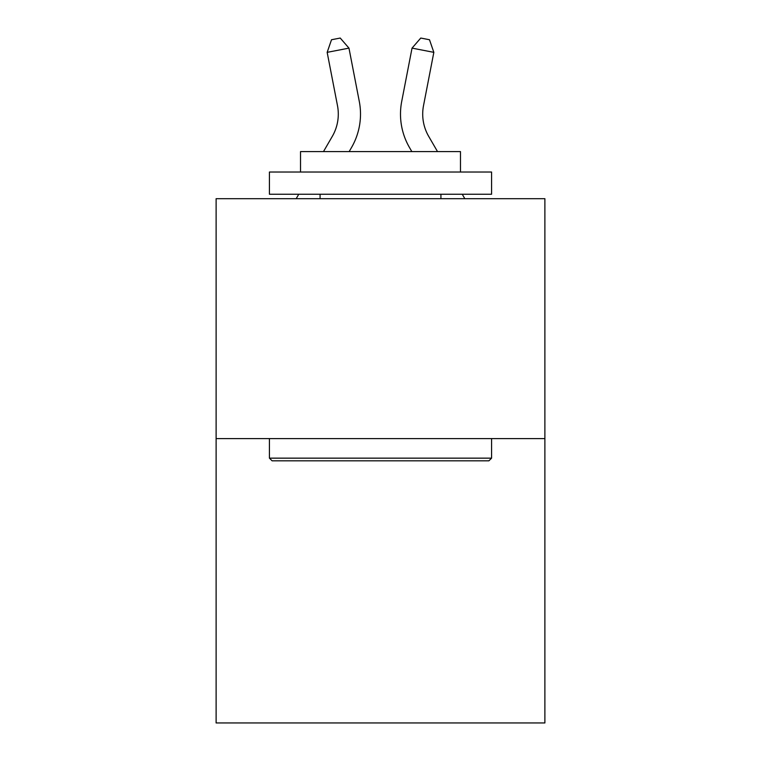 <?xml version="1.0" encoding="UTF-8"?>
<svg xmlns="http://www.w3.org/2000/svg" width="761" height="761" viewBox="0 0 761 761"><rect width="100%" height="100%" fill="white"/><g stroke="black" fill="none" stroke-linecap="round" stroke-linejoin="round"><path stroke-width="1.14" d="M544.886 438.602L544.886 198.688L216.114 198.688L216.114 722.95L544.886 722.95L544.886 438.602L216.114 438.602M323.482 151.591L332.3 136.371A44.433 44.433 0 0 0 337.484 105.646L327.163 52.347L331.511 39.743L340.234 38.05L348.966 48.124L359.287 101.422A66.645 66.645 0 0 1 351.525 147.51L349.156 151.591M437.518 151.591L428.7 136.371A44.433 44.433 0 0 1 423.516 105.646L433.837 52.347L412.034 48.124L401.713 101.422A66.645 66.645 0 0 0 409.475 147.51L411.844 151.591M332.3 136.371A44.433 44.433 0 0 0 337.484 105.646A44.433 44.433 0 0 1 332.3 136.371A44.433 44.433 0 0 0 337.484 105.646A44.433 44.433 0 0 1 332.3 136.371A44.433 44.433 0 0 0 337.484 105.646A44.433 44.433 0 0 1 332.3 136.371M348.966 48.124L359.287 101.422L348.966 48.124L359.287 101.422L348.966 48.124L359.287 101.422L348.966 48.124L327.163 52.347M412.034 48.124L401.713 101.422L412.034 48.124L401.713 101.422L412.034 48.124L401.713 101.422L412.034 48.124L420.766 38.05L429.489 39.743L433.837 52.347M428.7 136.371A44.433 44.433 0 0 1 423.516 105.646A44.433 44.433 0 0 0 428.7 136.371A44.433 44.433 0 0 1 423.516 105.646A44.433 44.433 0 0 0 428.7 136.371A44.433 44.433 0 0 1 423.516 105.646M488.904 460.814L272.096 460.814L269.423 458.151L491.577 458.151L488.904 460.814M269.423 172.024L491.577 172.024L491.577 194.245L269.423 194.245L269.423 172.024M460.472 172.024L460.472 151.591L300.528 151.591L300.528 172.024M269.423 438.602L269.423 458.151M491.577 438.602L491.577 458.151M320.077 194.245L320.077 198.688M440.923 194.245L440.923 198.688M296.181 198.688L298.759 194.245M464.819 198.688L462.241 194.245"/></g></svg>
